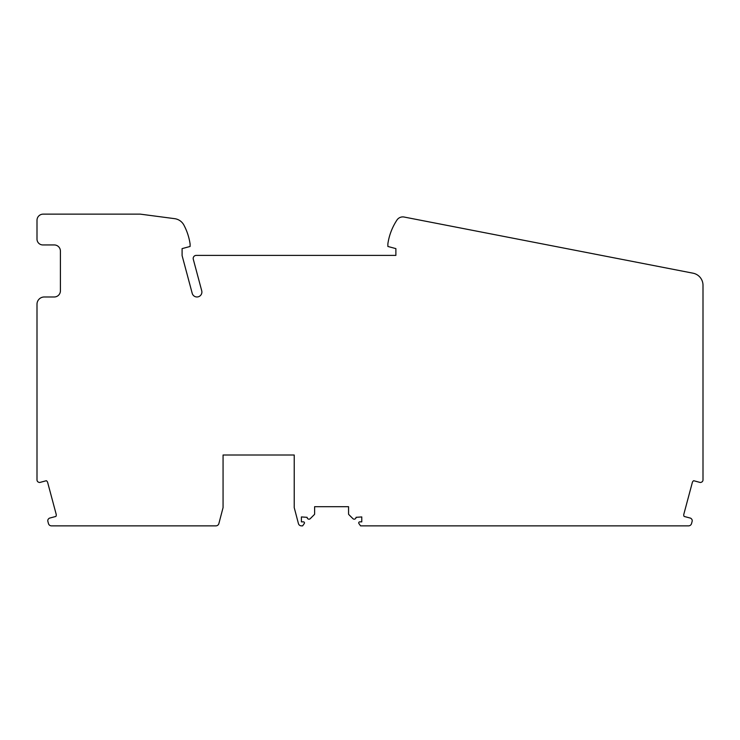 <?xml version="1.0" encoding="UTF-8"?>
<svg xmlns="http://www.w3.org/2000/svg" width="740" height="740" viewBox="0 0 740 740"><rect width="100%" height="100%" fill="white"/><g stroke="black" fill="none" stroke-linecap="round" stroke-linejoin="round"><path stroke-width="1.11" d="M294.224 455.007L294.224 507.622L298.424 523.568A3.08 3.08 0 0 0 301.402 525.863L302.632 525.863L304.279 523.504A1.045 1.045 0 0 0 303.428 521.857L301.402 521.857L301.402 516.927L307.128 517.334A1.85 1.85 0 0 0 310.282 518.638L314.389 514.541A0.805 0.805 0 0 0 314.62 513.967L314.62 506.697L348.559 506.697L348.559 513.967A0.805 0.805 0 0 0 348.79 514.541L352.897 518.638A1.85 1.85 0 0 0 356.051 517.334L361.777 516.927L361.777 521.857L359.751 521.857A1.045 1.045 0 0 0 358.9 523.504L360.546 525.863L688.561 525.863A3.08 3.08 0 0 0 691.539 523.568L692.187 521.108A2.461 2.461 0 0 0 691.502 518.925L690.975 518.398A0.925 0.925 0 0 0 690.568 518.157L684.093 516.428A3.08 3.08 0 0 1 683.843 514.189L692.326 482.526A3.08 3.08 0 0 1 693.667 480.713L700.133 482.452A0.925 0.925 0 0 0 700.614 482.452L701.178 482.295A2.461 2.461 0 0 0 703 479.918L703 285.289A12.321 12.321 0 0 0 693.029 273.19L404.105 217.033A6.965 6.965 0 0 0 396.973 220.021A58.534 58.534 0 0 0 387.871 243.839L387.871 246.466L395.882 248.612L395.882 255.393L196.257 255.393A3.08 3.08 0 0 0 193.288 259.268L201.724 290.774A4.93 4.93 0 0 1 198.246 296.805A4.93 4.93 0 0 1 192.206 293.327L182.096 255.587L182.096 248.612L190.106 246.466L190.106 244.034A58.534 58.534 0 0 0 183.909 225.108A12.321 12.321 0 0 0 174.631 218.661L140.295 214.138L43.16 214.138A6.161 6.161 0 0 0 37 220.298L37 239.103A5.846 5.846 0 0 0 42.846 244.94L54.251 244.94A6.161 6.161 0 0 1 60.412 251.11L60.412 290.811A6.161 6.161 0 0 1 54.251 296.981L44.27 296.981A7.271 7.271 0 0 0 37 304.251L37 479.918A2.461 2.461 0 0 0 38.822 482.295L39.386 482.452A0.925 0.925 0 0 0 39.867 482.452L46.333 480.713A3.08 3.08 0 0 1 47.675 482.526L56.157 514.189A3.08 3.08 0 0 1 55.907 516.428L49.432 518.157A0.925 0.925 0 0 0 49.025 518.398L48.498 518.925A2.461 2.461 0 0 0 47.823 521.163L48.461 523.578A3.08 3.08 0 0 0 51.439 525.863L215.886 525.863A3.08 3.08 0 0 0 218.874 523.568L223.064 507.622L223.064 455.007L294.224 455.007L223.064 455.007"/></g></svg>
